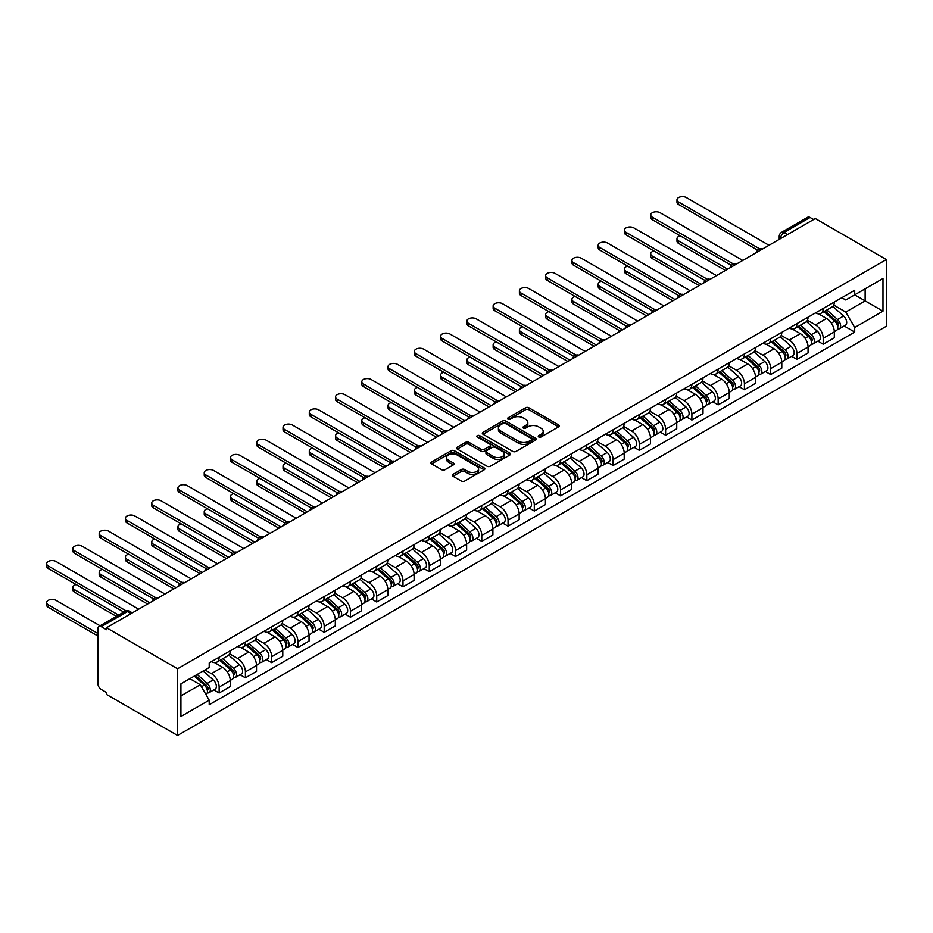 <?xml version="1.0" encoding="UTF-8"?>
<svg xmlns="http://www.w3.org/2000/svg" width="933" height="933" viewBox="0 0 933 933"><rect width="100%" height="100%" fill="white"/><g stroke="black" fill="none" stroke-linecap="round" stroke-linejoin="round"><path stroke-width="1.4" d="M538.738 436.982A1.633 0.945 0 0 0 541.047 436.982L558.61 426.836A2.333 1.353 0 0 0 559.287 425.891A2.333 1.353 0 0 0 558.61 424.935L528.859 407.756A2.333 1.353 0 0 0 525.559 407.756L507.995 417.891A1.633 0.945 0 0 0 507.517 418.567A1.633 0.945 0 0 0 507.995 419.232A1.633 0.945 0 0 0 510.304 419.232L512.579 417.926A7.476 4.315 0 0 1 523.156 417.926L525.641 419.349A7.476 4.315 0 0 1 527.833 422.404A7.476 4.315 0 0 1 525.641 425.46L523.366 426.766A1.633 0.945 0 0 0 522.888 427.442A1.633 0.945 0 0 0 523.366 428.107A1.633 0.945 0 0 0 525.676 428.107L527.95 426.789A7.476 4.315 0 0 1 538.528 426.789L541.012 428.224A7.476 4.315 0 0 1 543.193 431.279A7.476 4.315 0 0 1 541.012 434.335L538.738 435.641A1.633 0.945 0 0 0 538.259 436.306A1.633 0.945 0 0 0 538.738 436.982L538.738 435.641M453.006 474.361A2.333 1.353 0 0 0 452.318 475.305A2.333 1.353 0 0 0 453.006 476.262L461.357 481.078A2.333 1.353 0 0 0 464.657 481.078L484.157 469.824A2.333 1.353 0 0 0 484.845 468.867A2.333 1.353 0 0 0 484.157 467.911L454.406 450.744A2.333 1.353 0 0 0 451.106 450.744L431.606 461.998A2.333 1.353 0 0 0 430.918 462.955A2.333 1.353 0 0 0 431.606 463.911L441.682 469.731A2.333 1.353 0 0 0 444.994 469.731L453.333 464.914A2.333 1.353 0 0 0 454.021 463.958A2.333 1.353 0 0 0 453.333 463.001L448.341 460.121A6.251 3.604 0 0 1 446.51 457.567A6.251 3.604 0 0 1 450.371 454.231A6.251 3.604 0 0 1 457.182 455.012L476.763 466.313A6.251 3.604 0 0 1 478.594 468.867A6.251 3.604 0 0 1 474.734 472.203A6.251 3.604 0 0 1 467.923 471.422L464.657 469.532A2.333 1.353 0 0 0 461.357 469.532L453.006 474.361L453.006 476.262M177.55 668.774L106.502 627.757L815.302 218.544L886.35 259.561L177.55 668.774L177.55 735.461L886.35 326.235L886.35 259.561M512.742 451.409A2.333 1.353 0 0 0 516.054 451.409L535.554 440.154A2.333 1.353 0 0 0 536.242 439.198A2.333 1.353 0 0 0 535.554 438.242L505.803 421.063A2.333 1.353 0 0 0 502.502 421.063L483.002 432.329A2.333 1.353 0 0 0 482.314 433.285A2.333 1.353 0 0 0 483.002 434.23L512.742 451.409M477.953 437.332A1.633 0.945 0 0 1 479.609 437.565L479.609 435.618L509.861 453.076A2.333 1.353 0 0 1 510.538 454.033A2.333 1.353 0 0 1 509.861 454.989L490.35 466.243A2.333 1.353 0 0 1 487.049 466.243L457.298 449.076L457.298 447.164A2.333 1.353 0 0 0 456.622 448.12A2.333 1.353 0 0 0 457.298 449.076M457.298 447.164L465.649 442.347A2.333 1.353 0 0 1 468.949 442.347L481.02 449.309A2.333 1.353 0 0 0 484.32 449.309L489.86 446.114A2.333 1.353 0 0 0 490.548 445.158A2.333 1.353 0 0 0 489.86 444.201L477.299 436.959A1.633 0.945 0 0 1 476.821 436.282A1.633 0.945 0 0 1 477.836 435.419A1.633 0.945 0 0 1 479.609 435.618M106.502 627.757L106.502 629.705L101.289 626.684A4.758 2.752 -120 0 0 98.91 626.451A4.758 2.752 -120 0 0 97.918 628.632L97.918 683.644A4.758 2.752 -120 0 0 101.289 689.487L106.502 692.496L106.502 694.444L177.55 735.461M787.522 234.58L783.988 232.539A4.758 2.752 60 0 0 781.609 232.294L807.698 217.237A4.758 2.752 60 0 1 810.077 217.471L783.988 232.539A4.758 2.752 120 0 0 780.618 238.37L780.618 238.556M813.623 219.512L810.077 217.471M823.209 308.45A10.951 6.321 60 0 1 820.947 313.371L832.061 306.945A10.951 6.321 -120 0 0 834.324 302.035M807.442 320.241L815.465 324.882A10.951 6.321 60 0 1 823.209 338.294L834.324 331.88A10.951 6.321 -120 0 0 826.58 318.456L818.626 313.873M834.324 331.88L834.324 337.804L823.209 344.219L817.891 341.14M820.947 313.371A10.951 6.321 60 0 1 815.559 312.87M823.209 338.294L823.209 344.219M796.945 323.611A10.951 6.321 60 0 1 794.683 328.533L805.797 322.118A10.951 6.321 -120 0 0 808.06 317.197M791.627 356.313L796.945 359.38L808.06 352.966L808.06 347.041A10.951 6.321 -120 0 0 800.316 333.629L792.362 329.034M794.683 328.533A10.951 6.321 60 0 1 789.295 328.031M781.178 335.402L789.201 340.044A10.951 6.321 60 0 1 796.945 353.455L796.945 359.38M770.681 338.772A10.951 6.321 60 0 1 768.419 343.694L779.533 337.279A10.951 6.321 -120 0 0 781.796 332.358M765.363 371.474L770.681 374.553L781.796 368.127L781.796 362.202A10.951 6.321 -120 0 0 774.052 348.79L766.098 344.195M768.419 343.694A10.951 6.321 60 0 1 763.031 343.204M754.914 350.575L762.937 355.205A10.951 6.321 60 0 1 770.681 368.617L770.681 374.553M744.417 353.945A10.951 6.321 60 0 1 742.155 358.855L753.269 352.441A10.951 6.321 -120 0 0 755.532 347.519M739.099 386.635L744.417 389.714L755.532 383.3L755.532 377.364A10.951 6.321 -120 0 0 747.788 363.952L739.834 359.357M742.155 358.855A10.951 6.321 60 0 1 736.767 358.365M728.65 365.736L736.673 370.366A10.951 6.321 60 0 1 744.417 383.778L744.417 389.714M718.153 369.106A10.951 6.321 60 0 1 715.891 374.016L727.005 367.602A10.951 6.321 -120 0 0 729.268 362.692M712.835 401.796L718.153 404.875L729.268 398.461L729.268 392.525A10.951 6.321 -120 0 0 721.524 379.113L713.57 374.53M715.891 374.016A10.951 6.321 60 0 1 710.503 373.527M702.386 380.897L710.41 385.527A10.951 6.321 60 0 1 718.153 398.939L718.153 404.875M691.889 384.268A10.951 6.321 60 0 1 689.627 389.189L700.741 382.763A10.951 6.321 -120 0 0 703.004 377.853M686.571 416.958L691.889 420.037L703.004 413.622L703.004 407.698A10.951 6.321 -120 0 0 695.26 394.274L687.306 389.691M689.627 389.189A10.951 6.321 60 0 1 684.239 388.688M676.122 396.059L684.146 400.7A10.951 6.321 60 0 1 691.889 414.112L691.889 420.037M665.626 399.429A10.951 6.321 60 0 1 663.363 404.351L674.477 397.936A10.951 6.321 -120 0 0 676.74 393.015M660.307 432.131L665.626 435.198L676.74 428.783L676.74 422.859A10.951 6.321 -120 0 0 668.996 409.447L661.042 404.852M663.363 404.351A10.951 6.321 60 0 1 657.975 403.849M649.858 411.22L657.882 415.861A10.951 6.321 60 0 1 665.626 429.273L665.626 435.198M639.362 414.59A10.951 6.321 60 0 1 637.099 419.512L648.213 413.097A10.951 6.321 -120 0 0 650.476 408.176M634.043 447.292L639.362 450.359L650.476 443.945L650.476 438.02A10.951 6.321 -120 0 0 642.732 424.608L634.778 420.013M637.099 419.512A10.951 6.321 60 0 1 631.711 419.022M623.594 426.393L631.618 431.023A10.951 6.321 60 0 1 639.362 444.435L639.362 450.359M613.098 429.763A10.951 6.321 60 0 1 610.835 434.673L621.949 428.259A10.951 6.321 -120 0 0 624.212 423.337M607.78 462.453L613.098 465.532L624.212 459.118L624.212 453.181A10.951 6.321 -120 0 0 616.468 439.77L608.514 435.175M610.835 434.673A10.951 6.321 60 0 1 605.447 434.183M597.33 441.554L605.354 446.184A10.951 6.321 60 0 1 613.098 459.596L613.098 465.532M586.834 444.924A10.951 6.321 60 0 1 584.571 449.834L595.686 443.42A10.951 6.321 -120 0 0 597.948 438.51M581.516 477.614L586.834 480.693L597.948 474.279L597.948 468.343A10.951 6.321 -120 0 0 590.204 454.931L582.25 450.336M584.571 449.834A10.951 6.321 60 0 1 579.183 449.344M571.066 456.715L579.09 461.345A10.951 6.321 60 0 1 586.834 474.757L586.834 480.693M560.57 460.086A10.951 6.321 60 0 1 558.307 464.996L569.422 458.581A10.951 6.321 -120 0 0 571.684 453.671M555.24 492.776L560.57 495.855L571.684 489.44L571.684 483.516A10.951 6.321 -120 0 0 563.94 470.092L555.986 465.509M558.307 464.996A10.951 6.321 60 0 1 552.919 464.506M544.802 471.876L552.826 476.506A10.951 6.321 60 0 1 560.57 489.93L560.57 495.855M534.306 475.247A10.951 6.321 60 0 1 532.043 480.168L543.158 473.754A10.951 6.321 -120 0 0 545.42 468.832M528.976 507.937L534.306 511.016L545.42 504.601L545.42 498.677A10.951 6.321 -120 0 0 537.676 485.265L529.722 480.67M532.043 480.168A10.951 6.321 60 0 1 526.644 479.667M518.538 487.038L526.562 491.679A10.951 6.321 60 0 1 534.306 505.091L534.306 511.016M508.042 490.408A10.951 6.321 60 0 1 505.779 495.33L516.894 488.915A10.951 6.321 -120 0 0 519.156 483.994M502.712 523.11L508.042 526.177L519.156 519.763L519.156 513.838A10.951 6.321 -120 0 0 511.412 500.426L503.458 495.831M505.779 495.33A10.951 6.321 60 0 1 500.38 494.828M492.274 502.211L500.298 506.841A10.951 6.321 60 0 1 508.042 520.252L508.042 526.177M481.778 505.569A10.951 6.321 60 0 1 479.515 510.491L490.63 504.077A10.951 6.321 -120 0 0 492.892 499.155M476.448 538.271L481.778 541.35L492.892 534.936L492.892 528.999A10.951 6.321 -120 0 0 485.148 515.587L477.195 510.992M479.515 510.491A10.951 6.321 60 0 1 474.116 510.001M466.01 517.372L474.034 522.002A10.951 6.321 60 0 1 481.778 535.414L481.778 541.35M455.514 520.742A10.951 6.321 60 0 1 453.251 525.652L464.366 519.238A10.951 6.321 -120 0 0 466.628 514.328M450.184 553.432L455.514 556.511L466.628 550.097L466.628 544.161A10.951 6.321 -120 0 0 458.884 530.749L450.931 526.154M453.251 525.652A10.951 6.321 60 0 1 447.852 525.162M439.746 532.533L447.77 537.163A10.951 6.321 60 0 1 455.514 550.575L455.514 556.511M429.25 535.904A10.951 6.321 60 0 1 426.987 540.813L438.102 534.399A10.951 6.321 -120 0 0 440.364 529.489M423.92 568.594L429.25 571.672L440.364 565.258L440.364 559.334A10.951 6.321 -120 0 0 432.62 545.91L424.667 541.327M426.987 540.813A10.951 6.321 60 0 1 421.588 540.324M413.482 547.694L421.506 552.324A10.951 6.321 60 0 1 429.25 565.748L429.25 571.672M402.986 551.065A10.951 6.321 60 0 1 400.724 555.986L411.826 549.572A10.951 6.321 -120 0 0 414.1 544.65M397.656 583.755L402.986 586.834L414.1 580.419L414.1 574.495A10.951 6.321 -120 0 0 406.356 561.083L398.403 556.488M400.724 555.986A10.951 6.321 60 0 1 395.324 555.485M387.218 562.856L395.242 567.497A10.951 6.321 60 0 1 402.986 580.909L402.986 586.834M376.722 566.226A10.951 6.321 60 0 1 374.46 571.148L385.562 564.733A10.951 6.321 -120 0 0 387.836 559.812M371.392 598.928L376.722 601.995L387.836 595.581L387.836 589.656A10.951 6.321 -120 0 0 380.093 576.244L372.139 571.649M374.46 571.148A10.951 6.321 60 0 1 369.06 570.646M360.954 578.017L368.978 582.659A10.951 6.321 60 0 1 376.722 596.07L376.722 601.995M350.458 581.387A10.951 6.321 60 0 1 348.196 586.309L359.298 579.894A10.951 6.321 -120 0 0 361.572 574.973M345.128 614.089L350.458 617.168L361.572 610.742L361.572 604.817A10.951 6.321 -120 0 0 353.829 591.405L345.875 586.81M348.196 586.309A10.951 6.321 60 0 1 342.796 585.819M334.69 593.19L342.714 597.82A10.951 6.321 60 0 1 350.458 611.232L350.458 617.168M324.194 596.56A10.951 6.321 60 0 1 321.932 601.47L333.034 595.056A10.951 6.321 -120 0 0 335.309 590.146M318.864 629.25L324.194 632.329L335.309 625.915L335.309 619.979A10.951 6.321 -120 0 0 327.565 606.567L319.611 601.972M321.932 601.47A10.951 6.321 60 0 1 316.532 600.98M308.426 608.351L316.45 612.981A10.951 6.321 60 0 1 324.194 626.393L324.194 632.329M297.93 611.721A10.951 6.321 60 0 1 295.668 616.631L306.77 610.217A10.951 6.321 -120 0 0 309.045 605.307M292.6 644.411L297.93 647.49L309.045 641.076L309.045 635.14A10.951 6.321 -120 0 0 301.301 621.728L293.347 617.145M295.668 616.631A10.951 6.321 60 0 1 290.268 616.142M282.163 623.512L290.186 628.142A10.951 6.321 60 0 1 297.93 641.566L297.93 647.49M271.666 626.883A10.951 6.321 60 0 1 269.404 631.804L280.506 625.378A10.951 6.321 -120 0 0 282.781 620.468M266.337 659.573L271.666 662.652L282.781 656.237L282.781 650.313A10.951 6.321 -120 0 0 275.037 636.889L267.083 632.306M269.404 631.804A10.951 6.321 60 0 1 264.004 631.303M255.899 638.673L263.922 643.315A10.951 6.321 60 0 1 271.666 656.727L271.666 662.652M245.402 642.044A10.951 6.321 60 0 1 243.14 646.966L254.243 640.551A10.951 6.321 -120 0 0 256.517 635.63M240.073 674.746L245.402 677.813L256.517 671.398L256.517 665.474A10.951 6.321 -120 0 0 248.773 652.062L240.819 647.467M243.14 646.966A10.951 6.321 60 0 1 237.74 646.464M229.635 653.835L237.658 658.476A10.951 6.321 60 0 1 245.402 671.888L245.402 677.813M219.138 657.205A10.951 6.321 60 0 1 216.876 662.127L227.979 655.712A10.951 6.321 -120 0 0 230.253 650.791M213.809 689.907L219.138 692.986L230.253 686.56L230.253 680.635A10.951 6.321 -120 0 0 222.509 667.223L214.555 662.628M216.876 662.127A10.951 6.321 60 0 1 211.476 661.637M204.992 669.941L211.394 673.638A10.951 6.321 60 0 1 219.138 687.05L219.138 692.986M841.823 297.709L845.776 299.994L882.98 278.512L865.136 288.81L865.136 300.869L845.776 312.042L833.705 305.079M180.92 695.901L200.28 684.717L209.202 700.17L180.92 716.497L180.92 683.842L209.202 667.515L209.202 662.943L854.698 290.268L854.698 294.84L882.98 311.167L854.698 327.506L845.776 312.042M882.98 278.512L882.98 311.167M209.202 700.17L209.202 704.742L854.698 332.066L854.698 327.506M200.28 684.717L189.842 678.688M844.155 325.979L854.698 332.066M539.391 437.204L541.012 436.271A7.476 4.315 0 0 0 543.193 433.227L543.193 431.279M527.833 422.404L527.833 424.352A7.476 4.315 0 0 1 525.641 427.407L524.019 428.34M558.575 426.859L528.859 409.704A2.333 1.353 0 0 0 525.559 409.704L508.648 419.465M535.554 438.242L535.554 440.154L505.803 423.011A2.333 1.353 0 0 0 502.502 423.011L483.037 434.253M531.425 439.863A1.633 0.945 0 0 0 531.903 439.198A1.633 0.945 0 0 0 531.425 438.533L505.313 423.454A1.633 0.945 0 0 0 502.992 423.454L500.601 424.842A7.476 4.315 0 0 0 498.409 427.885A7.476 4.315 0 0 0 500.601 430.941L518.445 441.251A7.476 4.315 0 0 0 529.023 441.251L531.425 439.863L531.425 441.81A1.633 0.945 0 0 0 531.903 441.146L531.903 439.198M498.409 427.885L498.409 429.833A7.476 4.315 0 0 0 500.601 432.889L500.601 430.941M531.425 441.81L529.023 443.187A7.476 4.315 0 0 1 518.445 443.187L500.601 432.889M457.333 449.088L465.649 444.295L465.649 442.347M490.548 445.158L490.548 447.105A2.333 1.353 0 0 1 489.86 448.062L484.32 451.257A2.333 1.353 0 0 1 481.02 451.257L468.949 444.295A2.333 1.353 0 0 0 465.649 444.295M479.609 437.565L509.826 455.001M493.534 456.54A6.251 3.604 0 0 0 500.345 457.322A6.251 3.604 0 0 0 504.205 453.986A6.251 3.604 0 0 0 502.374 451.432L495.481 447.455A2.333 1.353 0 0 0 492.169 447.455L486.641 450.651A2.333 1.353 0 0 0 485.953 451.595A2.333 1.353 0 0 0 486.641 452.552L493.534 456.54L493.534 458.476A6.251 3.604 0 0 0 500.345 459.269A6.251 3.604 0 0 0 504.205 455.934L504.205 453.986M485.953 451.595L485.953 453.543A2.333 1.353 0 0 0 486.641 454.499L486.641 452.552M493.534 458.476L486.641 454.499M478.594 468.867L478.594 470.815A6.251 3.604 0 0 1 474.734 474.151A6.251 3.604 0 0 1 467.923 473.369L464.657 471.48A2.333 1.353 0 0 0 461.357 471.48L453.041 476.285M446.51 457.567L446.51 459.502A6.251 3.604 0 0 0 448.341 462.057L448.341 460.121M453.333 463.001L453.333 464.914L448.341 462.057M484.122 469.835L454.406 452.68A2.333 1.353 0 0 0 451.106 452.68L431.641 463.923L431.606 461.998M823.979 311.622L834.673 321.174A5.948 3.44 60 0 1 836.551 330.375L834.324 331.658M824.259 311.867L829.297 314.783M680.18 235.781A5.481 3.161 -0 0 0 676.985 238.661A5.481 3.161 -0 0 0 678.594 240.901L727.588 269.182M825.052 310.992L836.959 321.617A2.857 1.644 60 0 1 837.857 326.037A2.857 1.644 60 0 1 837.601 326.142M826.836 309.966L837.542 319.518A5.948 3.44 60 0 1 839.408 328.719A5.948 3.44 60 0 1 837.612 328.906M832.807 306.386L843.595 316.019A5.948 3.44 60 0 1 845.473 325.22L839.408 328.719M725.396 270.442L678.594 243.42A5.481 3.161 180 0 1 676.985 241.192L676.985 238.661M757.689 250.207L678.594 204.537A5.481 3.161 180 0 1 676.985 202.309L676.985 199.779A5.481 3.161 -0 0 0 678.594 202.018L759.859 248.936M769.002 245.274L686.338 197.539A5.481 3.161 -0 0 0 680.367 196.851A5.481 3.161 -0 0 0 676.985 199.779M797.715 326.783L808.41 336.335A5.948 3.44 60 0 1 810.276 345.537L808.06 346.819M797.995 327.04L803.033 329.944M653.916 250.954A5.481 3.161 -0 0 0 650.721 253.823A5.481 3.161 -0 0 0 652.33 256.062L701.324 284.343M798.788 326.153L810.695 336.79A2.857 1.644 60 0 1 811.593 341.198A2.857 1.644 60 0 1 811.337 341.303M800.572 325.127L811.278 334.679A5.948 3.44 60 0 1 813.144 343.88A5.948 3.44 60 0 1 811.348 344.079M806.544 321.547L817.331 331.18A5.948 3.44 60 0 1 819.209 340.382L813.144 343.88M699.132 285.603L652.33 258.581A5.481 3.161 180 0 1 650.721 256.353L650.721 253.823M771.451 341.945L782.146 351.496A5.948 3.44 60 0 1 784.012 360.698L781.796 361.981M771.731 342.201L776.769 345.105M627.652 266.115A5.481 3.161 -0 0 0 624.457 268.984A5.481 3.161 -0 0 0 626.066 271.223L675.06 299.505M772.524 341.326L784.431 351.951A2.857 1.644 60 0 1 785.329 356.371A2.857 1.644 60 0 1 785.073 356.464M774.308 340.288L785.015 349.84A5.948 3.44 60 0 1 786.881 359.042A5.948 3.44 60 0 1 785.085 359.24M780.28 336.708L791.067 346.341A5.948 3.44 60 0 1 792.945 355.543L786.881 359.042M672.868 300.776L626.066 273.754A5.481 3.161 180 0 1 624.457 271.515L624.457 268.984M731.414 265.369L652.33 219.71A5.481 3.161 180 0 1 650.721 217.471L650.721 214.94A5.481 3.161 -0 0 0 652.33 217.179L733.595 264.097M742.738 260.435L660.074 212.701A5.481 3.161 -0 0 0 654.103 212.024A5.481 3.161 -0 0 0 650.721 214.94M705.15 280.53L626.066 234.871A5.481 3.161 180 0 1 624.457 232.632L624.457 230.101A5.481 3.161 -0 0 0 626.066 232.34L707.331 279.259M716.474 275.597L633.81 227.874A5.481 3.161 -0 0 0 627.839 227.186A5.481 3.161 -0 0 0 624.457 230.101M745.187 357.106L755.882 366.657A5.948 3.44 60 0 1 757.748 375.859L755.532 377.142M745.467 357.362L750.505 360.266M601.388 281.276A5.481 3.161 -0 0 0 598.193 284.145A5.481 3.161 -0 0 0 599.802 286.384L648.797 314.666M746.26 356.488L758.167 367.112A2.857 1.644 60 0 1 759.065 371.532A2.857 1.644 60 0 1 758.809 371.637M748.044 355.461L758.751 365.001A5.948 3.44 60 0 1 760.617 374.215A5.948 3.44 60 0 1 758.821 374.401M754.016 351.869L764.803 361.503A5.948 3.44 60 0 1 766.681 370.716L760.617 374.215M646.604 315.937L599.802 288.915A5.481 3.161 180 0 1 598.193 286.676L598.193 284.145M718.923 372.267L729.618 381.819A5.948 3.44 60 0 1 731.484 391.032L729.268 392.303M719.203 372.524L724.241 375.439M575.125 296.437A5.481 3.161 -0 0 0 571.929 299.318A5.481 3.161 -0 0 0 573.538 301.546L622.533 329.839M719.996 371.649L731.904 382.273A2.857 1.644 60 0 1 732.802 386.694A2.857 1.644 60 0 1 732.545 386.798M721.78 370.623L732.487 380.174A5.948 3.44 60 0 1 734.353 389.376A5.948 3.44 60 0 1 732.557 389.562M727.752 367.042L738.539 376.675A5.948 3.44 60 0 1 740.417 385.877L734.353 389.376M620.34 331.098L573.538 304.076A5.481 3.161 180 0 1 571.929 301.837L571.929 299.318M692.659 387.44L703.354 396.98A5.948 3.44 60 0 1 705.22 406.193L703.004 407.476M692.939 387.685L697.977 390.6M548.861 311.599A5.481 3.161 -0 0 0 545.665 314.479A5.481 3.161 -0 0 0 547.274 316.707L596.269 345M693.732 386.81L705.64 397.435A2.857 1.644 60 0 1 706.538 401.855A2.857 1.644 60 0 1 706.281 401.96M695.517 385.784L706.223 395.335A5.948 3.44 60 0 1 708.089 404.537A5.948 3.44 60 0 1 706.293 404.724M701.488 382.203L712.276 391.837A5.948 3.44 60 0 1 714.153 401.038L708.089 404.537M594.076 346.26L547.274 319.238A5.481 3.161 180 0 1 545.665 316.998L545.665 314.479M678.886 295.691L599.802 250.032A5.481 3.161 180 0 1 598.193 247.793L598.193 245.274A5.481 3.161 -0 0 0 599.802 247.502L681.067 294.42M690.21 290.758L607.546 243.035A5.481 3.161 -0 0 0 601.575 242.347A5.481 3.161 -0 0 0 598.193 245.274M652.622 310.852L573.538 265.194A5.481 3.161 180 0 1 571.929 262.954L571.929 260.435A5.481 3.161 -0 0 0 573.538 262.663L654.803 309.581M663.946 305.919L581.282 258.196A5.481 3.161 -0 0 0 575.311 257.508A5.481 3.161 -0 0 0 571.929 260.435M626.358 326.025L547.274 280.355A5.481 3.161 180 0 1 545.665 278.127L545.665 275.597A5.481 3.161 -0 0 0 547.274 277.836L628.539 324.754M637.682 321.08L555.018 273.357A5.481 3.161 -0 0 0 549.047 272.669A5.481 3.161 -0 0 0 545.665 275.597M666.395 402.601L677.09 412.153A5.948 3.44 60 0 1 678.956 421.354L676.74 422.637M666.675 402.858L671.713 405.762M522.597 326.772A5.481 3.161 -0 0 0 519.401 329.641A5.481 3.161 -0 0 0 521.011 331.88L570.005 360.161M667.468 401.971L679.376 412.608A2.857 1.644 60 0 1 680.274 417.016A2.857 1.644 60 0 1 680.017 417.121M669.253 400.945L679.959 410.497A5.948 3.44 60 0 1 681.825 419.698A5.948 3.44 60 0 1 680.029 419.897M675.224 397.365L686.012 406.998A5.948 3.44 60 0 1 687.889 416.2L681.825 419.698M567.812 361.421L521.011 334.399A5.481 3.161 180 0 1 519.401 332.171L519.401 329.641M600.094 341.186L521.011 295.516A5.481 3.161 180 0 1 519.401 293.289L519.401 290.758A5.481 3.161 -0 0 0 521.011 292.997L602.275 339.915M611.418 336.253L528.754 288.519A5.481 3.161 -0 0 0 522.783 287.842A5.481 3.161 -0 0 0 519.401 290.758M640.12 417.762L650.826 427.314A5.948 3.44 60 0 1 652.692 436.516L650.476 437.799M640.411 418.019L645.449 420.923M496.333 341.933A5.481 3.161 -0 0 0 493.137 344.802A5.481 3.161 -0 0 0 494.747 347.041L543.741 375.323M641.204 417.144L653.112 427.769A2.857 1.644 60 0 1 654.01 432.189A2.857 1.644 60 0 1 653.753 432.282M642.989 416.106L653.695 425.658A5.948 3.44 60 0 1 655.561 434.86A5.948 3.44 60 0 1 653.765 435.058M648.96 412.526L659.748 422.159A5.948 3.44 60 0 1 661.614 431.361L655.561 434.86M541.548 376.594L494.747 349.572A5.481 3.161 180 0 1 493.137 347.333L493.137 344.802M573.83 356.348L494.747 310.689A5.481 3.161 180 0 1 493.137 308.45L493.137 305.919A5.481 3.161 -0 0 0 494.747 308.158L576.011 355.076M585.154 351.414L502.49 303.691A5.481 3.161 -0 0 0 496.519 303.003A5.481 3.161 -0 0 0 493.137 305.919M613.856 432.924L624.562 442.475A5.948 3.44 60 0 1 626.428 451.677L624.212 452.96M614.147 433.18L619.185 436.084M470.069 357.094A5.481 3.161 -0 0 0 466.873 359.963A5.481 3.161 -0 0 0 468.483 362.202L517.477 390.484M614.94 432.306L626.848 442.93A2.857 1.644 60 0 1 627.746 447.35A2.857 1.644 60 0 1 627.489 447.455M616.725 431.279L627.431 440.819A5.948 3.44 60 0 1 629.297 450.033A5.948 3.44 60 0 1 627.501 450.219M622.696 427.687L633.484 437.32A5.948 3.44 60 0 1 635.35 446.534L629.297 450.033M515.284 391.755L468.483 364.733A5.481 3.161 180 0 1 466.873 362.494L466.873 359.963M547.566 371.509L468.483 325.85A5.481 3.161 180 0 1 466.873 323.611L466.873 321.08A5.481 3.161 -0 0 0 468.483 323.319L549.747 370.238M558.89 366.576L476.227 318.853A5.481 3.161 -0 0 0 470.255 318.165A5.481 3.161 -0 0 0 466.873 321.08M587.592 448.085L598.298 457.636A5.948 3.44 60 0 1 600.164 466.838L597.948 468.121M587.883 448.341L592.921 451.245M443.805 372.255A5.481 3.161 -0 0 0 440.609 375.136A5.481 3.161 -0 0 0 442.219 377.364L491.213 405.657M588.676 447.467L600.584 458.091A2.857 1.644 60 0 1 601.482 462.511A2.857 1.644 60 0 1 601.225 462.616M590.461 446.441L601.167 455.992A5.948 3.44 60 0 1 603.033 465.194A5.948 3.44 60 0 1 601.237 465.38M596.432 442.86L607.22 452.493A5.948 3.44 60 0 1 609.086 461.695L603.033 465.194M489.02 406.916L442.219 379.894A5.481 3.161 180 0 1 440.609 377.655L440.609 375.136M521.302 386.67L442.219 341.011A5.481 3.161 180 0 1 440.609 338.772L440.609 336.253A5.481 3.161 -0 0 0 442.219 338.481L523.483 385.399M532.626 381.737L449.963 334.014A5.481 3.161 -0 0 0 443.991 333.326A5.481 3.161 -0 0 0 440.609 336.253M561.328 463.258L572.034 472.798A5.948 3.44 60 0 1 573.9 482.011L571.684 483.294M561.619 463.503L566.658 466.418M417.541 387.417A5.481 3.161 -0 0 0 414.345 390.297A5.481 3.161 -0 0 0 415.955 392.525L464.949 420.818M562.412 462.628L574.32 473.253A2.857 1.644 60 0 1 575.218 477.673A2.857 1.644 60 0 1 574.961 477.778M564.197 461.602L574.903 471.153A5.948 3.44 60 0 1 576.769 480.355A5.948 3.44 60 0 1 574.973 480.542M570.168 458.021L580.956 467.655A5.948 3.44 60 0 1 582.822 476.856L576.769 480.355M462.756 422.078L415.955 395.056A5.481 3.161 180 0 1 414.345 392.816L414.345 390.297M495.038 401.843L415.955 356.173A5.481 3.161 180 0 1 414.345 353.945L414.345 351.414A5.481 3.161 -0 0 0 415.955 353.654L497.219 400.56M506.362 396.898L423.699 349.175A5.481 3.161 -0 0 0 417.727 348.487A5.481 3.161 -0 0 0 414.345 351.414M535.064 478.419L545.77 487.971A5.948 3.44 60 0 1 547.636 497.172L545.42 498.455M535.355 478.664L540.394 481.58M391.277 402.578A5.481 3.161 -0 0 0 388.081 405.458A5.481 3.161 -0 0 0 389.691 407.698L438.685 435.979M536.148 477.789L548.056 488.414A2.857 1.644 60 0 1 548.954 492.834A2.857 1.644 60 0 1 548.697 492.939M537.933 476.763L548.627 486.315A5.948 3.44 60 0 1 550.505 495.516A5.948 3.44 60 0 1 548.709 495.715M543.904 473.183L554.692 482.816A5.948 3.44 60 0 1 556.558 492.018L550.505 495.516M436.492 437.239L389.691 410.217A5.481 3.161 180 0 1 388.081 407.989L388.081 405.458M468.774 417.004L389.691 371.334A5.481 3.161 180 0 1 388.081 369.106L388.081 366.576A5.481 3.161 -0 0 0 389.691 368.815L470.955 415.733M480.098 412.071L397.435 364.337A5.481 3.161 -0 0 0 391.463 363.66A5.481 3.161 -0 0 0 388.081 366.576M508.8 493.58L519.506 503.132A5.948 3.44 60 0 1 521.372 512.334L519.156 513.616M509.091 493.837L514.13 496.741M365.013 417.751A5.481 3.161 -0 0 0 361.817 420.62A5.481 3.161 -0 0 0 363.427 422.859L412.421 451.14M509.885 492.962L521.792 503.587A2.857 1.644 60 0 1 522.69 508.007A2.857 1.644 60 0 1 522.433 508.1M511.669 491.924L522.363 501.476A5.948 3.44 60 0 1 524.241 510.678A5.948 3.44 60 0 1 522.445 510.876M517.628 488.344L528.428 497.977A5.948 3.44 60 0 1 530.294 507.179L524.241 510.678M410.228 452.4L363.427 425.39A5.481 3.161 180 0 1 361.817 423.15L361.817 420.62M442.51 432.166L363.427 386.507A5.481 3.161 180 0 1 361.817 384.268L361.817 381.737A5.481 3.161 -0 0 0 363.427 383.976L444.691 430.894M453.835 427.232L371.171 379.509A5.481 3.161 -0 0 0 365.2 378.821A5.481 3.161 -0 0 0 361.817 381.737M482.536 508.742L493.242 518.293A5.948 3.44 60 0 1 495.108 527.495L492.892 528.778M482.827 508.998L487.866 511.902M338.749 432.912A5.481 3.161 -0 0 0 335.553 435.781A5.481 3.161 -0 0 0 337.163 438.02L386.157 466.302M483.621 508.123L495.528 518.748A2.857 1.644 60 0 1 496.426 523.168A2.857 1.644 60 0 1 496.169 523.273M485.405 507.086L496.099 516.637A5.948 3.44 60 0 1 497.977 525.85A5.948 3.44 60 0 1 496.181 526.037M491.364 503.505L502.164 513.138A5.948 3.44 60 0 1 504.03 522.34L497.977 525.85M383.964 467.573L337.163 440.551A5.481 3.161 180 0 1 335.553 438.312L335.553 435.781M416.246 447.327L337.163 401.668A5.481 3.161 180 0 1 335.553 399.429L335.553 396.898A5.481 3.161 -0 0 0 337.163 399.137L418.427 446.056M427.571 442.394L344.907 394.671A5.481 3.161 -0 0 0 338.936 393.983A5.481 3.161 -0 0 0 335.553 396.898M456.272 523.903L466.978 533.454A5.948 3.44 60 0 1 468.844 542.656L466.628 543.939M456.564 524.159L461.602 527.063M312.485 448.073A5.481 3.161 -0 0 0 309.289 450.942A5.481 3.161 -0 0 0 310.899 453.181L359.893 481.475M457.357 523.285L469.264 533.909A2.857 1.644 60 0 1 470.162 538.329A2.857 1.644 60 0 1 469.905 538.434M459.141 522.258L469.835 531.81A5.948 3.44 60 0 1 471.713 541.012A5.948 3.44 60 0 1 469.917 541.198M465.101 518.666L475.9 528.3A5.948 3.44 60 0 1 477.766 537.513L471.713 541.012M357.701 482.734L310.899 455.712A5.481 3.161 180 0 1 309.289 453.473L309.289 450.942M389.982 462.488L310.899 416.829A5.481 3.161 180 0 1 309.289 414.59L309.289 412.071A5.481 3.161 -0 0 0 310.899 414.299L392.163 461.217M401.307 457.555L318.643 409.832A5.481 3.161 -0 0 0 312.672 409.144A5.481 3.161 -0 0 0 309.289 412.071M430.008 539.076L440.714 548.616A5.948 3.44 60 0 1 442.58 557.829L440.364 559.112M430.3 539.321L435.338 542.236M286.221 463.234A5.481 3.161 -0 0 0 283.026 466.115A5.481 3.161 -0 0 0 284.635 468.343L333.629 496.636M431.093 538.446L443 549.071A2.857 1.644 60 0 1 443.898 553.491A2.857 1.644 60 0 1 443.641 553.596M432.877 537.42L443.572 546.971A5.948 3.44 60 0 1 445.449 556.173A5.948 3.44 60 0 1 443.653 556.36M438.837 533.839L449.636 543.472A5.948 3.44 60 0 1 451.502 552.674L445.449 556.173M331.437 497.895L284.635 470.873A5.481 3.161 180 0 1 283.026 468.634L283.026 466.115M363.718 477.649L284.635 431.991A5.481 3.161 180 0 1 283.026 429.763L283.026 427.232A5.481 3.161 -0 0 0 284.635 429.472L365.899 476.378M375.043 472.716L292.379 424.993A5.481 3.161 -0 0 0 286.408 424.305A5.481 3.161 -0 0 0 283.026 427.232M403.744 554.237L414.45 563.789A5.948 3.44 60 0 1 416.316 572.99L414.1 574.273M404.036 554.482L409.074 557.398M259.957 478.396A5.481 3.161 -0 0 0 256.762 481.276A5.481 3.161 -0 0 0 258.371 483.516L307.354 511.797M404.829 553.607L416.736 564.232A2.857 1.644 60 0 1 417.634 568.652A2.857 1.644 60 0 1 417.378 568.757M406.613 552.581L417.308 562.133A5.948 3.44 60 0 1 419.185 571.334A5.948 3.44 60 0 1 417.378 571.532M412.573 549.001L423.372 558.634A5.948 3.44 60 0 1 425.238 567.835L419.185 571.334M305.173 513.057L258.371 486.035A5.481 3.161 180 0 1 256.762 483.807L256.762 481.276M337.454 492.822L258.371 447.152A5.481 3.161 180 0 1 256.762 444.924L256.762 442.394A5.481 3.161 -0 0 0 258.371 444.633L339.635 491.551M348.779 487.889L266.115 440.154A5.481 3.161 -0 0 0 260.144 439.478A5.481 3.161 -0 0 0 256.762 442.394M377.48 569.398L388.186 578.95A5.948 3.44 60 0 1 390.052 588.152L387.836 589.434M377.772 569.655L382.81 572.559M233.693 493.569A5.481 3.161 -0 0 0 230.498 496.438A5.481 3.161 -0 0 0 232.107 498.677L281.09 526.958M378.565 568.768L390.472 579.405A2.857 1.644 60 0 1 391.37 583.813A2.857 1.644 60 0 1 391.114 583.918M380.349 567.742L391.044 577.294A5.948 3.44 60 0 1 392.921 586.495A5.948 3.44 60 0 1 391.114 586.694M386.309 564.162L397.108 573.795A5.948 3.44 60 0 1 398.974 582.997L392.921 586.495M278.909 528.218L232.107 501.196A5.481 3.161 180 0 1 230.498 498.968L230.498 496.438M311.19 507.984L232.107 462.325A5.481 3.161 180 0 1 230.498 460.086L230.498 457.555A5.481 3.161 -0 0 0 232.107 459.794L313.371 506.712M322.515 503.05L239.851 455.316A5.481 3.161 -0 0 0 233.88 454.639A5.481 3.161 -0 0 0 230.498 457.555M351.216 584.559L361.922 594.111A5.948 3.44 60 0 1 363.788 603.313L361.572 604.596M351.508 584.816L356.546 587.72M207.429 508.73A5.481 3.161 -0 0 0 204.234 511.599A5.481 3.161 -0 0 0 205.843 513.838L254.826 542.12M352.301 583.941L364.208 594.566A2.857 1.644 60 0 1 365.106 598.986A2.857 1.644 60 0 1 364.85 599.091M354.085 582.903L364.78 592.455A5.948 3.44 60 0 1 366.657 601.657A5.948 3.44 60 0 1 364.85 601.855M360.045 579.323L370.844 588.956A5.948 3.44 60 0 1 372.71 598.158L366.657 601.657M252.645 543.391L205.843 516.369A5.481 3.161 180 0 1 204.234 514.13L204.234 511.599M284.927 523.145L205.843 477.486A5.481 3.161 180 0 1 204.234 475.247L204.234 472.716A5.481 3.161 -0 0 0 205.843 474.955L287.107 521.874M296.251 518.212L213.587 470.489A5.481 3.161 -0 0 0 207.616 469.8A5.481 3.161 -0 0 0 204.234 472.716M324.952 599.721L335.658 609.272A5.948 3.44 60 0 1 337.524 618.474L335.309 619.757M325.244 599.977L330.282 602.881M181.165 523.891A5.481 3.161 -0 0 0 177.97 526.76A5.481 3.161 -0 0 0 179.579 528.999L228.562 557.281M326.037 599.103L337.944 609.727A2.857 1.644 60 0 1 338.842 614.147A2.857 1.644 60 0 1 338.586 614.252M327.821 598.076L338.516 607.616A5.948 3.44 60 0 1 340.393 616.83A5.948 3.44 60 0 1 338.586 617.016M333.781 594.484L344.58 604.117A5.948 3.44 60 0 1 346.446 613.331L340.393 616.83M226.381 558.552L179.579 531.53A5.481 3.161 180 0 1 177.97 529.291L177.97 526.76M258.663 538.306L179.579 492.647A5.481 3.161 180 0 1 177.97 490.408L177.97 487.889A5.481 3.161 -0 0 0 179.579 490.117L260.843 537.035M269.987 533.373L187.323 485.65A5.481 3.161 -0 0 0 181.352 484.962A5.481 3.161 -0 0 0 177.97 487.889M298.688 614.882L309.394 624.434A5.948 3.44 60 0 1 311.26 633.647L309.045 634.93M298.98 615.139L304.018 618.054M154.901 539.052A5.481 3.161 -0 0 0 151.706 541.933A5.481 3.161 -0 0 0 153.315 544.161L202.298 572.454M299.773 614.264L311.68 624.888A2.857 1.644 60 0 1 312.578 629.308A2.857 1.644 60 0 1 312.322 629.413M301.557 613.238L312.252 622.789A5.948 3.44 60 0 1 314.129 631.991A5.948 3.44 60 0 1 312.322 632.177M307.517 609.657L318.316 619.29A5.948 3.44 60 0 1 320.182 628.492L314.129 631.991M200.117 573.713L153.315 546.691A5.481 3.161 180 0 1 151.706 544.452L151.706 541.933M232.399 553.467L153.315 507.809A5.481 3.161 180 0 1 151.706 505.569L151.706 503.05A5.481 3.161 -0 0 0 153.315 505.278L234.58 552.196M243.723 548.534L161.059 500.811A5.481 3.161 -0 0 0 155.088 500.123A5.481 3.161 -0 0 0 151.706 503.05M272.424 630.055L283.131 639.606A5.948 3.44 60 0 1 284.997 648.808L282.781 650.091M272.716 630.3L277.742 633.215M128.637 554.214A5.481 3.161 -0 0 0 125.442 557.094A5.481 3.161 -0 0 0 127.051 559.334L176.034 587.615M273.509 629.425L285.416 640.05A2.857 1.644 60 0 1 286.314 644.47A2.857 1.644 60 0 1 286.058 644.575M275.293 628.399L285.988 637.95A5.948 3.44 60 0 1 287.865 647.152A5.948 3.44 60 0 1 286.058 647.339M281.253 624.818L292.052 634.452A5.948 3.44 60 0 1 293.918 643.653L287.865 647.152M173.853 588.875L127.051 561.853A5.481 3.161 180 0 1 125.442 559.625L125.442 557.094M206.135 568.64L127.051 522.97A5.481 3.161 180 0 1 125.442 520.742L125.442 518.212A5.481 3.161 -0 0 0 127.051 520.451L208.316 567.369M217.459 563.707L134.795 515.972A5.481 3.161 -0 0 0 128.824 515.284A5.481 3.161 -0 0 0 125.442 518.212M246.16 645.216L256.867 654.768A5.948 3.44 60 0 1 258.733 663.969L256.517 665.252M246.452 645.473L251.478 648.377M102.373 569.387A5.481 3.161 -0 0 0 99.178 572.256A5.481 3.161 -0 0 0 100.787 574.495L149.77 602.776M247.245 644.586L259.152 655.223A2.857 1.644 60 0 1 260.05 659.631A2.857 1.644 60 0 1 259.782 659.736M249.029 643.56L259.724 653.112A5.948 3.44 60 0 1 261.602 662.313A5.948 3.44 60 0 1 259.794 662.512M254.989 639.98L265.788 649.613A5.948 3.44 60 0 1 267.654 658.815L261.602 662.313M147.589 604.036L100.787 577.014A5.481 3.161 180 0 1 99.178 574.786L99.178 572.256M179.871 583.801L100.787 538.143A5.481 3.161 180 0 1 99.178 535.904L99.178 533.373A5.481 3.161 -0 0 0 100.787 535.612L182.052 582.53M191.195 578.868L108.531 531.134A5.481 3.161 -0 0 0 102.56 530.457A5.481 3.161 -0 0 0 99.178 533.373M219.896 660.377L230.603 669.929A5.948 3.44 60 0 1 232.469 679.131L230.253 680.414M220.188 660.634L225.215 663.538M76.109 584.548A5.481 3.161 -0 0 0 72.914 587.417A5.481 3.161 -0 0 0 74.523 589.656L118.584 615.092M220.981 659.759L232.888 670.384A2.857 1.644 60 0 1 233.786 674.804A2.857 1.644 60 0 1 233.518 674.897M222.765 658.721L233.46 668.273A5.948 3.44 60 0 1 235.338 677.475A5.948 3.44 60 0 1 233.53 677.673M228.725 655.141L239.524 664.774A5.948 3.44 60 0 1 241.39 673.976L235.338 677.475M116.392 616.363L74.523 592.187A5.481 3.161 180 0 1 72.914 589.948L72.914 587.417M153.607 598.963L74.523 553.304A5.481 3.161 180 0 1 72.914 551.065L72.914 548.534A5.481 3.161 -0 0 0 74.523 550.773L155.788 597.691M164.931 594.029L82.267 546.306A5.481 3.161 -0 0 0 76.296 545.618A5.481 3.161 -0 0 0 72.914 548.534M194.286 676.122L204.339 685.09A5.948 3.44 60 0 1 206.205 694.292L205.913 694.467M194.391 676.063L198.951 678.699M100.064 625.786L56.003 600.351A5.481 3.161 -0 0 0 50.032 599.662A5.481 3.161 -0 0 0 46.65 602.578A5.481 3.161 -0 0 0 48.259 604.817L97.918 633.495M195.37 675.504L206.625 685.545A2.857 1.644 60 0 1 207.523 689.965A2.857 1.644 60 0 1 207.254 690.07M197.155 674.477L207.196 683.434A5.948 3.44 60 0 1 209.062 692.648A5.948 3.44 60 0 1 207.266 692.834M203.207 670.979L213.26 679.935A5.948 3.44 60 0 1 215.126 689.149L209.062 692.648M97.918 636.014L48.259 607.348A5.481 3.161 180 0 1 46.65 605.109L46.65 602.578M123.797 612.083L48.259 568.465A5.481 3.161 180 0 1 46.65 566.226L46.65 563.707A5.481 3.161 -0 0 0 48.259 565.934L126.153 610.905M138.667 609.191L56.003 561.468A5.481 3.161 -0 0 0 50.032 560.78A5.481 3.161 -0 0 0 46.65 563.707M780.793 238.463L780.618 238.37A4.758 2.752 0 0 1 779.23 236.422L779.23 239.361M245.402 671.888L256.517 665.474M271.666 656.727L282.781 650.313M297.93 641.566L309.045 635.14M324.194 626.393L335.309 619.979M350.458 611.232L361.572 604.817M376.722 596.07L387.836 589.656M402.986 580.909L414.1 574.495M429.25 565.748L440.364 559.334M455.514 550.575L466.628 544.161M481.778 535.414L492.892 528.999M508.042 520.252L519.156 513.838M534.306 505.091L545.42 498.677M560.57 489.93L571.684 483.516M586.834 474.757L597.948 468.343M613.098 459.596L624.212 453.181M639.362 444.435L650.476 438.02M665.626 429.273L676.74 422.859M691.889 414.112L703.004 407.698M718.153 398.939L729.268 392.525M744.417 383.778L755.532 377.364M770.681 368.617L781.796 362.202M796.945 353.455L808.06 347.041M219.138 687.05L230.253 680.635M211.394 673.638L222.509 667.223M237.658 658.476L248.773 652.062M263.922 643.315L275.037 636.889M290.186 628.142L301.301 621.728M316.45 612.981L327.565 606.567M342.714 597.82L353.829 591.405M368.978 582.659L380.093 576.244M395.242 567.497L406.356 561.083M421.506 552.324L432.62 545.91M447.77 537.163L458.884 530.749M474.034 522.002L485.148 515.587M500.298 506.841L511.412 500.426M526.562 491.679L537.676 485.265M552.826 476.506L563.94 470.092M579.09 461.345L590.204 454.931M605.354 446.184L616.468 439.77M631.618 431.023L642.732 424.608M657.882 415.861L668.996 409.447M684.146 400.7L695.26 394.274M710.41 385.527L721.524 379.113M736.673 370.366L747.788 363.952M762.937 355.205L774.052 348.79M789.201 340.044L800.316 333.629M815.465 324.882L826.58 318.456M762.144 249.228A4.758 2.752 120 0 0 760.033 250.441M735.88 264.389A4.758 2.752 120 0 0 733.77 265.602M709.616 279.562A4.758 2.752 120 0 0 707.506 280.775M683.353 294.723A4.758 2.752 120 0 0 681.242 295.936M657.089 309.884A4.758 2.752 120 0 0 654.978 311.097M630.825 325.046A4.758 2.752 120 0 0 628.714 326.258M604.561 340.207A4.758 2.752 120 0 0 602.45 341.42M578.297 355.38A4.758 2.752 120 0 0 576.186 356.593M552.033 370.541A4.758 2.752 120 0 0 549.922 371.754M525.769 385.702A4.758 2.752 120 0 0 523.658 386.915M499.505 400.863A4.758 2.752 120 0 0 497.394 402.076M473.241 416.025A4.758 2.752 120 0 0 471.13 417.238M446.977 431.186A4.758 2.752 120 0 0 444.866 432.411M420.713 446.359A4.758 2.752 120 0 0 418.602 447.572M394.449 461.52A4.758 2.752 120 0 0 392.338 462.733M368.173 476.681A4.758 2.752 120 0 0 366.074 477.894M341.91 491.843A4.758 2.752 120 0 0 339.81 493.056M315.646 507.004A4.758 2.752 120 0 0 313.546 508.228M289.382 522.177A4.758 2.752 120 0 0 287.282 523.39M263.118 537.338A4.758 2.752 120 0 0 261.018 538.551M236.854 552.499A4.758 2.752 120 0 0 234.754 553.712M210.59 567.661A4.758 2.752 120 0 0 208.491 568.873M184.326 582.822A4.758 2.752 120 0 0 182.227 584.035M158.062 597.995A4.758 2.752 120 0 0 155.963 599.208M130.923 613.657L127.378 611.616L101.289 626.684M132.311 612.853L129.769 611.383A4.758 2.752 120 0 0 127.378 611.616A4.758 2.752 60 0 0 124.999 611.383L98.91 626.451M541.012 436.271L541.012 434.335M523.366 428.107L523.366 426.766M525.641 427.407L525.641 425.46M507.995 419.232L507.995 417.891M525.559 409.704L525.559 407.756M528.859 409.704L528.859 407.756M558.61 426.836L558.61 424.935M483.002 434.23L483.002 432.329M502.502 423.011L502.502 421.063M505.803 423.011L505.803 421.063M518.445 443.187L518.445 441.251M529.023 443.187L529.023 441.251M468.949 444.295L468.949 442.347M481.02 451.257L481.02 449.309M484.32 451.257L484.32 449.309M489.86 448.062L489.86 446.114M509.861 454.989L509.861 453.076M461.357 471.48L461.357 469.532M464.657 471.48L464.657 469.532M467.923 473.369L467.923 471.422M451.106 452.68L451.106 450.744M454.406 452.68L454.406 450.744M484.157 469.824L484.157 467.911M834.673 321.174L831.338 323.098M838.452 324.731L837.379 325.349M843.595 316.019L837.542 319.518M678.594 243.42L678.594 240.901M678.594 202.018L678.594 204.537M808.41 336.335L805.074 338.259M812.188 339.892L811.115 340.51M817.331 331.18L811.278 334.679M652.33 258.581L652.33 256.062M782.146 351.496L778.81 353.42M785.924 355.053L784.851 355.683M791.067 346.341L785.015 349.84M626.066 273.754L626.066 271.223M652.33 217.179L652.33 219.71M626.066 232.34L626.066 234.871M755.882 366.657L752.546 368.582M759.66 370.226L758.587 370.844M764.803 361.503L758.751 365.001M599.802 288.915L599.802 286.384M729.618 381.819L726.282 383.743M733.396 385.387L732.323 386.005M738.539 376.675L732.487 380.174M573.538 304.076L573.538 301.546M703.354 396.98L700.018 398.916M707.132 400.549L706.059 401.167M712.276 391.837L706.223 395.335M547.274 319.238L547.274 316.707M599.802 247.502L599.802 250.032M573.538 262.663L573.538 265.194M547.274 277.836L547.274 280.355M677.09 412.153L673.754 414.077M680.868 415.71L679.795 416.328M686.012 406.998L679.959 410.497M521.011 334.399L521.011 331.88M521.011 292.997L521.011 295.516M650.826 427.314L647.49 429.238M654.604 430.871L653.532 431.501M659.748 422.159L653.695 425.658M494.747 349.572L494.747 347.041M494.747 308.158L494.747 310.689M624.562 442.475L621.226 444.4M628.341 446.044L627.268 446.662M633.484 437.32L627.431 440.819M468.483 364.733L468.483 362.202M468.483 323.319L468.483 325.85M598.298 457.636L594.962 459.561M602.077 461.205L601.004 461.823M607.22 452.493L601.167 455.992M442.219 379.894L442.219 377.364M442.219 338.481L442.219 341.011M572.034 472.798L568.698 474.734M575.813 476.366L574.74 476.985M580.956 467.655L574.903 471.153M415.955 395.056L415.955 392.525M415.955 353.654L415.955 356.173M545.77 487.971L542.435 489.895M549.549 491.528L548.476 492.146M554.692 482.816L548.627 486.315M389.691 410.217L389.691 407.698M389.691 368.815L389.691 371.334M519.506 503.132L516.171 505.056M523.285 506.689L522.212 507.307M528.428 497.977L522.363 501.476M363.427 425.39L363.427 422.859M363.427 383.976L363.427 386.507M493.242 518.293L489.907 520.217M497.021 521.862L495.948 522.48M502.164 513.138L496.099 516.637M337.163 440.551L337.163 438.02M337.163 399.137L337.163 401.668M466.978 533.454L463.643 535.379M470.757 537.023L469.684 537.641M475.9 528.3L469.835 531.81M310.899 455.712L310.899 453.181M310.899 414.299L310.899 416.829M440.714 548.616L437.379 550.552M444.493 552.184L443.42 552.803M449.636 543.472L443.572 546.971M284.635 470.873L284.635 468.343M284.635 429.472L284.635 431.991M414.45 563.789L411.115 565.713M418.229 567.346L417.156 567.964M423.372 558.634L417.308 562.133M258.371 486.035L258.371 483.516M258.371 444.633L258.371 447.152M388.186 578.95L384.851 580.874M391.965 582.507L390.892 583.125M397.108 573.795L391.044 577.294M232.107 501.196L232.107 498.677M232.107 459.794L232.107 462.325M361.922 594.111L358.587 596.035M365.701 597.668L364.628 598.298M370.844 588.956L364.78 592.455M205.843 516.369L205.843 513.838M205.843 474.955L205.843 477.486M335.658 609.272L332.323 611.197M339.437 612.841L338.364 613.459M344.58 604.117L338.516 607.616M179.579 531.53L179.579 528.999M179.579 490.117L179.579 492.647M309.394 624.434L306.059 626.37M313.173 628.002L312.1 628.62M318.316 619.29L312.252 622.789M153.315 546.691L153.315 544.161M153.315 505.278L153.315 507.809M283.131 639.606L279.795 641.531M286.909 643.164L285.836 643.782M292.052 634.452L285.988 637.95M127.051 561.853L127.051 559.334M127.051 520.451L127.051 522.97M256.867 654.768L253.531 656.692M260.645 658.325L259.572 658.943M265.788 649.613L259.724 653.112M100.787 577.014L100.787 574.495M100.787 535.612L100.787 538.143M230.603 669.929L227.267 671.853M234.381 673.486L233.308 674.116M239.524 664.774L233.46 668.273M74.523 592.187L74.523 589.656M74.523 550.773L74.523 553.304M204.339 685.09L201.458 686.758M208.117 688.659L207.044 689.277M213.26 679.935L207.196 683.434M48.259 607.348L48.259 604.817M48.259 565.934L48.259 568.465M762.541 248.994A4.758 4.758 0 0 0 756.441 252.528M736.277 264.156A4.758 4.758 0 0 0 730.177 267.689M710.013 279.329A4.758 4.758 0 0 0 703.902 282.851M683.749 294.49A4.758 4.758 0 0 0 677.638 298.012M657.485 309.651A4.758 4.758 0 0 0 651.374 313.173M631.221 324.812A4.758 4.758 0 0 0 625.11 328.346M604.957 339.974A4.758 4.758 0 0 0 598.846 343.507M578.693 355.146A4.758 4.758 0 0 0 572.582 358.669M552.429 370.308A4.758 4.758 0 0 0 546.318 373.83M526.165 385.469A4.758 4.758 0 0 0 520.054 388.991M499.901 400.63A4.758 4.758 0 0 0 493.79 404.164M473.637 415.791A4.758 4.758 0 0 0 467.526 419.325M447.374 430.953A4.758 4.758 0 0 0 441.262 434.486M421.11 446.126A4.758 4.758 0 0 0 414.998 449.648M394.846 461.287A4.758 4.758 0 0 0 388.734 464.809M368.582 476.448A4.758 4.758 0 0 0 362.471 479.97M342.318 491.609A4.758 4.758 0 0 0 336.207 495.143M316.054 506.771A4.758 4.758 0 0 0 309.943 510.304M289.79 521.944A4.758 4.758 0 0 0 283.679 525.466M263.526 537.105A4.758 4.758 0 0 0 257.415 540.627M237.262 552.266A4.758 4.758 0 0 0 231.151 555.788M210.998 567.427A4.758 4.758 0 0 0 204.887 570.961M184.734 582.589A4.758 4.758 0 0 0 178.623 586.122M158.47 597.761A4.758 4.758 0 0 0 152.359 601.284M129.769 611.383A4.758 4.758 0 0 0 124.999 611.383M781.609 232.294A4.758 4.758 0 0 0 779.23 236.422"/></g></svg>
